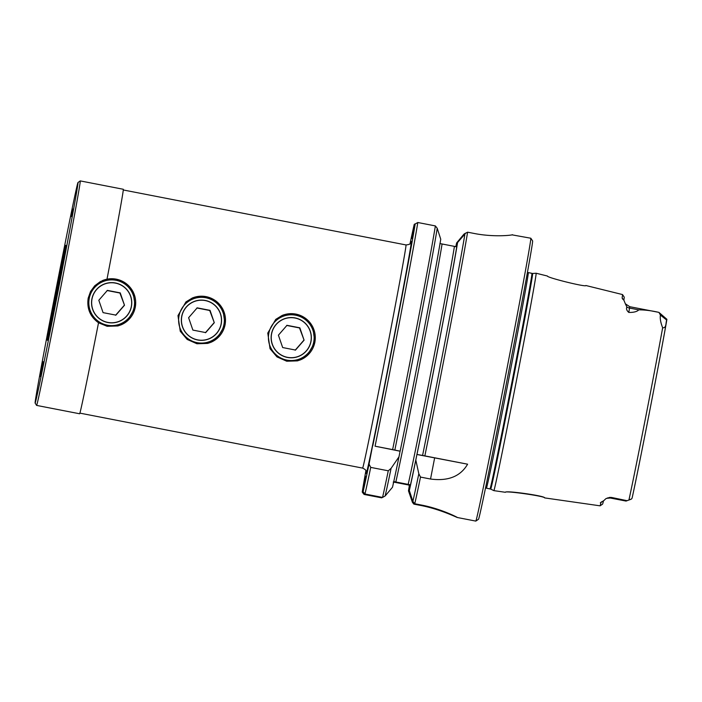 <?xml version="1.0" encoding="UTF-8"?>
<svg xmlns="http://www.w3.org/2000/svg" width="702" height="702" viewBox="0 0 702 702"><rect width="100%" height="100%" fill="white"/><g stroke="black" fill="none" stroke-linecap="round" stroke-linejoin="round"><path stroke-width="1.05" d="M287.425 357.327A20.016 20.007 -112.7 0 1 271.604 333.862A20.016 20.007 -112.7 0 1 295.068 318.041A20.016 20.007 -112.7 0 1 310.889 341.505A20.016 20.007 -112.7 0 1 287.425 357.327M304.089 340.18L295.507 350.052L282.669 347.551L278.404 335.187L286.986 325.316L299.833 327.808L304.089 340.18L299.508 327.939L286.67 325.447M295.191 350.184L303.773 340.312M197.122 342.655A22.868 22.868 -112.7 0 1 179.036 315.839A22.868 22.868 -112.7 0 1 205.844 297.753A22.868 22.868 -112.7 0 1 223.929 324.57A22.868 22.868 -112.7 0 1 197.122 342.655M197.613 339.979A20.13 20.121 -112.7 0 1 193.691 301.649A20.13 20.121 -112.7 0 1 221.472 318.173A20.13 20.121 -112.7 0 1 197.613 339.979M413.82 502.641L412.443 502.378L413.873 504.124L420.217 505.352C440.321 509.134 457.528 517.839 457.397 517.514L457.397 517.506C458.029 517.646 441.198 508.757 421.095 504.984L414.759 503.746L412.881 501.377L409.327 490.522L409.924 484.722L394.12 481.651L393.313 483.046M295.639 315.216A22.868 22.868 67.3 0 0 268.831 333.301A22.868 22.868 67.3 0 0 286.916 360.117A22.868 22.868 67.3 0 0 313.724 342.032A22.868 22.868 67.3 0 0 295.639 315.216M282.423 315.347A24.017 24.008 -112.7 0 1 315.145 335.065A24.017 24.008 -112.7 0 1 300.842 359.696M192.629 297.885A24.017 24.008 -112.7 0 1 225.351 317.602A24.017 24.008 -112.7 0 1 211.048 342.234M295.086 317.927A20.13 20.121 67.3 0 0 271.226 339.733A20.13 20.121 67.3 0 0 299.008 356.247A20.13 20.121 67.3 0 0 295.086 317.927M55.256 293.339A112.346 1.176 -79 0 0 35.1 403.036A112.346 1.176 -79 0 0 57.871 292.243A112.346 1.176 -79 0 0 77.975 182.538A112.346 1.176 -79 0 0 55.256 293.339M56.002 293.024A48.385 0.509 -79 0 0 47.332 340.286A48.385 0.509 -79 0 0 57.125 292.558A48.385 0.509 -79 0 0 65.804 245.296A48.385 0.509 -79 0 0 56.002 293.024M43.164 361.714L40.286 376.526L43.164 361.714M71.314 216.497L72.841 209.056L71.314 216.497M35.1 403.036L36.601 405.405A114.356 1.193 -79 0 0 59.758 292.602A114.356 1.193 -79 0 0 80.256 180.905L77.975 182.538M455.791 246.692A132.178 1.386 101 0 1 456.633 242.927L464.004 234.082L464.961 233.687A141.795 1.483 101 0 1 422.578 455.449L467.602 464.189C460.494 476.412 448.139 481.361 430.537 479.027L420.507 477.079A144.085 1.509 101 0 1 414.759 503.746M456.633 242.927L455.896 246.709M393.269 482.011L410.126 485.284M36.601 405.405L79.633 413.768A114.356 1.193 -79 0 0 98.526 322.771C90.128 316.672 86.688 308.45 88.198 298.131L90.54 291.488L94.726 285.784L100.377 281.572L107.002 279.185A114.356 1.193 -79 0 0 123.289 189.268L80.256 180.905M206.107 296.621L215.918 300.956L222.841 309.091L225.123 324.772L217.12 338.461L210.802 342.339L207.643 343.41L196.946 343.761L187.162 339.426L180.247 331.274L177.983 315.61L185.942 301.921L192.269 298.034L195.393 296.972L206.107 296.621M107.327 325.193A22.868 22.868 -112.7 0 1 89.242 298.385A22.868 22.868 -112.7 0 1 116.049 280.3A22.868 22.868 -112.7 0 1 134.135 307.107A22.868 22.868 -112.7 0 1 107.327 325.193M102.264 280.66A24.017 24.008 -112.7 0 1 135.574 300.272A24.017 24.008 -112.7 0 1 121.016 324.877L117.857 325.947L107.152 326.298L98.517 322.78M412.443 502.378L408.485 490.873L409.31 486.591M408.485 490.873A132.178 1.386 101 0 1 409.31 485.793M115.497 283.003A20.13 20.121 -112.7 0 1 119.419 321.332A20.13 20.121 -112.7 0 1 91.637 304.808A20.13 20.121 -112.7 0 1 115.497 283.003M457.371 517.514L475.789 521.095A144.085 1.509 -79 0 0 475.807 521.095A144.085 1.509 -79 0 0 504.966 378.957A144.085 1.509 -79 0 0 530.809 238.232A144.085 1.509 -79 0 0 530.8 238.224L532.616 240.918A141.795 1.483 -79 0 1 507.186 379.405A141.795 1.483 -79 0 1 478.492 519.278L475.807 521.095M295.902 314.075L305.712 318.418L312.636 326.553L314.917 342.234L306.914 355.923L300.596 359.801L297.437 360.872L286.741 361.223L276.957 356.888L270.042 348.736L267.778 333.073L275.746 319.384L282.064 315.496L285.188 314.435L295.902 314.075M107.002 279.185L116.313 279.159L126.123 283.503L133.047 291.637L135.328 307.318L127.334 320.989L121.007 324.877M416.97 222.946L415.18 223.999M394.84 450.061L400.14 451.175A132.178 1.386 -79 0 0 440.751 239.25L437.223 228.29A141.795 1.483 101 0 1 394.84 450.061L392.629 449.605A144.085 1.509 101 0 0 435.372 225.921L417.813 222.508A144.085 1.509 101 0 1 375.07 446.191L400.079 451.211L398.99 456.809A132.178 1.386 -79 0 1 392.497 487.241L385.144 495.981L382.546 497.428L364.987 494.015A144.085 1.509 101 0 0 370.717 467.392L388.276 470.805L391.093 468.348A141.795 1.483 101 0 1 385.144 495.981M417.813 222.508L415.172 224.008A141.795 1.483 101 0 1 372.788 445.77M382.476 497.411L381.651 497.85L364.092 494.436L362.662 492.69L363.926 492.936M439.908 243.559L456.748 246.832L457.581 242.523A132.178 1.386 101 0 1 416.979 454.448L422.578 455.449M409.327 486.504A128.071 1.343 101 0 0 409.301 486.67L409.073 485.082M466.751 232.625L464.654 233.626M392.629 449.605L375.07 446.191M415.172 224.008L412.407 238.215L411.451 238.61L414.215 224.403A141.795 1.483 -79 0 0 410.021 243.778M365.9 470.691A141.795 1.483 -79 0 0 362.241 492.049L365.251 476.561L366.005 476.702M364.987 494.015L363.092 491.69L366.102 476.202L365.251 476.561M363.092 491.69A141.795 1.483 -79 0 0 369.041 464.057L372.578 445.858M437.223 228.29L435.372 225.921M388.276 470.805A144.085 1.509 101 0 1 382.546 497.428M391.093 468.348L398.99 456.809M369.041 464.057L370.717 467.392M362.241 492.049L362.662 492.69M414.873 223.938L414.215 224.403M412.881 501.377A141.795 1.483 101 0 0 418.822 473.736L415.821 460.082A132.178 1.386 101 0 1 409.327 490.522M512.381 234.74L512.416 234.696C512.881 235.152 494.024 237.452 473.929 233.415L467.593 232.186L465.61 233.222L457.581 242.523M467.593 232.186A144.085 1.509 101 0 1 442.506 366.813A144.085 1.509 101 0 1 424.859 455.87M418.822 473.736L420.507 477.079M415.821 460.082L416.909 454.484L467.602 464.189M536.126 273.236A110.74 1.158 101 0 1 536.135 273.236A110.74 1.158 101 0 1 516.286 381.397A110.74 1.158 101 0 1 493.866 490.637A110.74 1.158 101 0 1 493.857 490.637L490.689 489.092A109.828 1.15 -79 0 0 512.934 380.756A109.828 1.15 -79 0 0 532.616 273.482L527.43 272.411M585.88 285.521C586.714 287.495 546.384 277.501 547.411 276.026L536.135 273.236L532.616 273.482M626.868 306.993A6.862 6.143 -170.2 0 0 629.545 308.073L629.747 306.704L625.359 303.799L626.868 306.993C626.052 308.775 626.693 310.582 628.79 312.434C633.722 312.522 637.047 311.662 638.767 309.863C644.91 309.845 651.631 310.688 658.932 312.39L660.424 315.093C659.871 318.339 660.617 322.56 662.653 327.764C666.724 328.203 665.601 322.736 666.716 320.077L660.424 315.093M625.359 303.79L623.92 300.289A106.186 1.114 -79 0 0 623.929 300.245L622.121 297.981A106.292 1.114 -79 0 0 622.507 294.559A106.292 1.114 -79 0 0 622.498 294.559L585.872 285.512M622.349 298.683L623.367 299.763M632.09 498.148L632.107 498.069A99.254 1.035 -79 0 0 649.947 409.687A99.254 1.035 -79 0 0 666.9 319.313C661.854 349.526 638.285 470.647 632.09 498.148L631.256 499.183L628.992 499.754A104.036 1.088 -79 0 0 647.665 406.993A104.036 1.088 -79 0 0 662.653 327.764M666.716 320.077L666.874 319.392M505.37 492.286C504.457 490.426 545.594 496.27 544.603 497.893C546.165 496.024 505.01 490.189 505.37 492.286L493.857 490.637M630.554 499.438L626.026 501.07L626.175 500.508M623.859 300.184A104.15 1.088 -79 0 0 624.201 297.078L622.507 294.559M666.9 319.313L658.932 312.381L629.747 306.704M610.442 497.499L610.31 498.016L626.026 501.07M544.603 497.893L600.052 505.826A105.379 1.106 -79 0 0 600.07 505.826A105.379 1.106 -79 0 0 601.009 502.404L603.536 500.947A105.274 1.106 -79 0 0 603.553 500.895L605.879 498.674L609.933 497.332L626.991 500.666L611.337 497.42M600.07 505.826L602.579 504.133A103.238 1.079 -79 0 0 603.457 500.974M601.009 502.404L601.509 501.816M610.31 498.016L606.554 498.341M628.992 499.754L631.01 499.28M197.631 339.865A20.016 20.007 -112.7 0 1 181.809 316.4A20.016 20.007 -112.7 0 1 205.274 300.579A20.016 20.007 -112.7 0 1 221.095 324.043A20.016 20.007 -112.7 0 1 197.631 339.865M214.294 322.718L205.712 332.59L192.875 330.089L188.61 317.725L197.192 307.853L210.038 310.345L214.294 322.718L209.714 310.486L196.876 307.985M205.396 332.722L213.978 322.85M107.836 322.402A20.016 20.007 -112.7 0 1 92.015 298.938A20.016 20.007 -112.7 0 1 115.479 283.117A20.016 20.007 -112.7 0 1 131.3 306.581A20.016 20.007 -112.7 0 1 107.836 322.402M124.5 305.256L115.918 315.128L103.071 312.636L98.815 300.263L107.397 290.391L120.235 292.883L124.5 305.256L119.919 293.024L107.081 290.523M115.593 315.259L124.175 305.388M366.286 472.481L366.286 472.49C365.61 471.911 367.848 470.621 362.618 468.102A113.663 1.193 -79 0 0 362.627 468.102A113.663 1.193 -79 0 0 385.635 355.975A113.663 1.193 -79 0 0 406.01 244.945C412.486 244.243 410.065 242.357 411.056 242.251L411.056 242.26M366.286 472.306A118.243 1.237 -79 0 0 390.18 356.827A118.243 1.237 -79 0 0 410.986 242.427M420.217 505.352L420.322 504.835M456.756 246.771A128.071 1.343 101 0 1 434.169 367.751A128.071 1.343 101 0 1 410.143 486.319M454.413 246.437A125.79 1.316 101 0 1 432.353 364.97A125.79 1.316 101 0 1 408.16 484.406M442.067 244.033A125.79 1.316 101 0 1 420.007 362.574A125.79 1.316 101 0 1 395.814 482.002M434.635 457.923L430.537 479.027M490.689 489.092A109.828 1.15 -79 0 0 490.707 489.092L486.389 488.162A109.731 1.15 -79 0 0 508.608 379.914A109.731 1.15 -79 0 0 528.281 272.736M490.014 488.864A109.731 1.15 -79 0 0 512.241 380.616A109.731 1.15 -79 0 0 531.905 273.438M638.767 309.863L629.545 308.073L628.79 312.434M603.501 500.78L600.307 502.86M406.01 244.945L123.289 189.97M512.065 234.854L530.8 238.224M611.275 497.613L607.59 497.911M362.618 468.102L79.896 413.127M486.389 488.162L485.486 488.136"/></g></svg>

